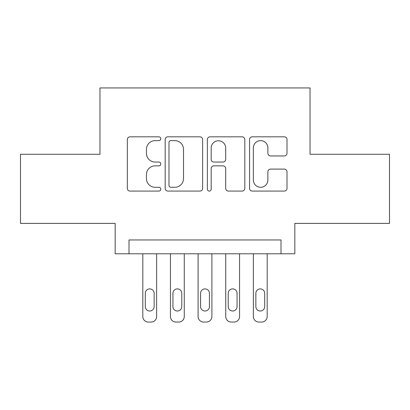 <?xml version="1.0" encoding="UTF-8"?>
<svg xmlns="http://www.w3.org/2000/svg" width="410" height="410" viewBox="0 0 410 410"><rect width="100%" height="100%" fill="white"/><g stroke="black" fill="none" stroke-linecap="round" stroke-linejoin="round"><path stroke-width="0.61" d="M160.776 138.724A1.901 1.901 0 0 0 158.875 136.822L130.052 136.822A2.711 2.711 0 0 0 127.336 139.538L127.336 188.369A2.711 2.711 0 0 0 130.052 191.086L158.875 191.086A1.901 1.901 0 0 0 160.776 189.184A1.901 1.901 0 0 0 158.875 187.288L155.149 187.288A8.682 8.682 0 0 1 146.467 178.606L146.467 174.537A8.682 8.682 0 0 1 155.149 165.855L158.875 165.855A1.901 1.901 0 0 0 160.776 163.954A1.901 1.901 0 0 0 158.875 162.052L155.149 162.052A8.682 8.682 0 0 1 146.467 153.371L146.467 149.301A8.682 8.682 0 0 1 155.149 140.62L158.875 140.62A1.901 1.901 0 0 0 160.776 138.724M284.289 155.949A2.711 2.711 0 0 0 287.005 153.237L287.005 139.538A2.711 2.711 0 0 0 284.289 136.822L252.278 136.822A2.711 2.711 0 0 0 249.562 139.538L249.562 188.369A2.711 2.711 0 0 0 252.278 191.086L284.289 191.086A2.711 2.711 0 0 0 287.005 188.369L287.005 171.821A2.711 2.711 0 0 0 284.289 169.11L270.59 169.11A2.711 2.711 0 0 0 267.873 171.821L267.873 180.031A7.257 7.257 0 0 1 260.616 187.288A7.257 7.257 0 0 1 253.359 180.031L253.359 147.877A7.257 7.257 0 0 1 260.616 140.62A7.257 7.257 0 0 1 267.873 147.877L267.873 153.237A2.711 2.711 0 0 0 270.59 155.949L284.289 155.949M281.009 253.785L294.831 253.785L294.831 223.383L389.5 223.383L389.5 154.278L310.032 154.278L310.032 87.945L99.968 87.945L99.968 154.278L20.5 154.278L20.5 223.383L115.169 223.383L115.169 253.785L281.009 253.785L281.009 239.963L128.991 239.963L128.991 253.785M202.627 139.538A2.711 2.711 0 0 0 199.911 136.822L167.9 136.822A2.711 2.711 0 0 0 165.184 139.538L165.184 188.369A2.711 2.711 0 0 0 167.9 191.086L199.911 191.086A2.711 2.711 0 0 0 202.627 188.369L202.627 139.538M210.089 136.822L242.1 136.822A2.711 2.711 0 0 1 244.816 139.538L244.816 188.369A2.711 2.711 0 0 1 242.1 191.086L228.401 191.086A2.711 2.711 0 0 1 225.69 188.369L225.69 168.566A2.711 2.711 0 0 0 222.973 165.855L213.887 165.855A2.711 2.711 0 0 0 211.171 168.566L211.171 189.184A1.901 1.901 0 0 1 209.274 191.086A1.901 1.901 0 0 1 207.373 189.184L207.373 139.538A2.711 2.711 0 0 1 210.089 136.822M170.883 140.62A1.901 1.901 0 0 0 168.982 142.521L168.982 185.387A1.901 1.901 0 0 0 170.883 187.288L174.819 187.288A8.682 8.682 0 0 0 183.501 178.606L183.501 149.301A8.682 8.682 0 0 0 174.819 140.62L170.883 140.62M225.69 148.015A7.257 7.257 0 0 0 218.427 140.758A7.257 7.257 0 0 0 211.171 148.015L211.171 159.341A2.711 2.711 0 0 0 213.887 162.052L222.973 162.052A2.711 2.711 0 0 0 225.69 159.341L225.69 148.015M156.63 253.785L156.63 316.53A5.53 5.53 0 0 1 151.1 322.055L148.338 322.055A5.53 5.53 0 0 1 142.808 316.53L142.808 253.785M154.139 306.577L154.139 293.309A4.423 4.423 0 0 0 149.717 288.891A4.423 4.423 0 0 0 145.299 293.309L145.299 306.577A4.423 4.423 0 0 0 149.717 311A4.423 4.423 0 0 0 154.139 306.577M184.269 253.785L184.269 316.53A5.53 5.53 0 0 1 178.739 322.055L175.977 322.055A5.53 5.53 0 0 1 170.447 316.53L170.447 253.785M181.784 306.577L181.784 293.309A4.423 4.423 0 0 0 177.361 288.891A4.423 4.423 0 0 0 172.938 293.309L172.938 306.577A4.423 4.423 0 0 0 177.361 311A4.423 4.423 0 0 0 181.784 306.577M211.909 253.785L211.909 316.53A5.53 5.53 0 0 1 206.384 322.055L203.616 322.055A5.53 5.53 0 0 1 198.091 316.53L198.091 253.785M209.423 306.577L209.423 293.309A4.423 4.423 0 0 0 205 288.891A4.423 4.423 0 0 0 200.577 293.309L200.577 306.577A4.423 4.423 0 0 0 205 311A4.423 4.423 0 0 0 209.423 306.577M239.553 253.785L239.553 316.53A5.53 5.53 0 0 1 234.023 322.055L231.26 322.055A5.53 5.53 0 0 1 225.731 316.53L225.731 253.785M237.062 306.577L237.062 293.309A4.423 4.423 0 0 0 232.639 288.891A4.423 4.423 0 0 0 228.216 293.309L228.216 306.577A4.423 4.423 0 0 0 232.639 311A4.423 4.423 0 0 0 237.062 306.577M267.192 253.785L267.192 316.53A5.53 5.53 0 0 1 261.662 322.055L258.9 322.055A5.53 5.53 0 0 1 253.37 316.53L253.37 253.785M264.701 306.577L264.701 293.309A4.423 4.423 0 0 0 260.283 288.891A4.423 4.423 0 0 0 255.86 293.309L255.86 306.577A4.423 4.423 0 0 0 260.283 311A4.423 4.423 0 0 0 264.701 306.577"/></g></svg>
